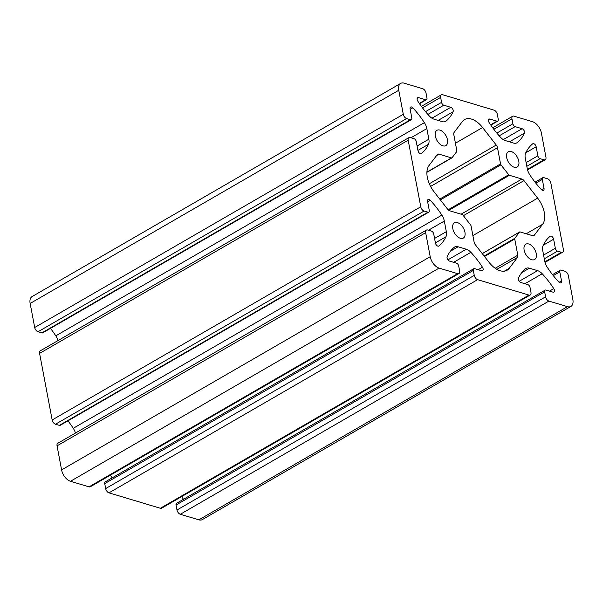 <?xml version="1.0" encoding="UTF-8"?>
<svg xmlns="http://www.w3.org/2000/svg" width="603" height="603" viewBox="0 0 603 603"><rect width="100%" height="100%" fill="white"/><g stroke="black" fill="none" stroke-linecap="round" stroke-linejoin="round"><path stroke-width="0.9" d="M464.936 232.253A8.841 5.08 60 0 0 460.549 224.467A8.841 5.08 60 0 0 454.451 222.778A8.841 5.08 60 0 0 452.815 228.612A8.841 5.08 60 0 0 457.202 236.399A8.841 5.08 60 0 0 463.308 238.087A8.841 5.08 60 0 0 464.936 232.253M447.464 139.783A8.841 5.08 60 0 0 443.077 131.997A8.841 5.08 60 0 0 436.979 130.308A8.841 5.08 60 0 0 435.343 136.142A8.841 5.08 60 0 0 439.73 143.929A8.841 5.08 60 0 0 445.836 145.617A8.841 5.08 60 0 0 447.464 139.783M536.263 253.667A8.841 5.08 60 0 0 531.869 245.888A8.841 5.08 60 0 0 525.771 244.192A8.841 5.08 60 0 0 524.135 250.026A8.841 5.08 60 0 0 528.53 257.813A8.841 5.08 60 0 0 534.627 259.509A8.841 5.08 60 0 0 536.263 253.667M518.791 161.205A8.841 5.08 60 0 0 514.397 153.418A8.841 5.08 60 0 0 508.299 151.722A8.841 5.08 60 0 0 506.663 157.564A8.841 5.08 60 0 0 511.058 165.35A8.841 5.08 60 0 0 517.155 167.039A8.841 5.08 60 0 0 518.791 161.205M542.587 224.293A20.811 11.954 60 0 0 544.29 212.475A20.811 11.954 60 0 0 537.642 198.138L523.984 180.621A3.904 2.239 -120 0 0 521.904 179.038L509.414 175.285A1.304 0.746 -120 0 1 508.713 174.757L500.965 164.815A1.304 0.746 -120 0 1 500.55 163.918L497.49 147.727A3.904 2.239 -120 0 0 496.246 145.044L482.581 127.519A20.811 11.954 60 0 0 464.551 119.552A20.811 11.954 60 0 0 462.411 121.459L454.127 132.389A3.904 2.239 -120 0 0 453.803 134.612L456.863 150.803A1.304 0.746 -120 0 1 456.757 151.541L452.054 157.745A1.304 0.746 -120 0 1 451.926 157.858A1.304 0.746 -120 0 1 451.489 157.888L438.999 154.142A3.904 2.239 -120 0 0 437.703 154.232A3.904 2.239 -120 0 0 437.303 154.587L429.019 165.516A20.811 11.954 60 0 0 433.956 191.671L447.622 209.196A3.904 2.239 -120 0 0 449.702 210.779L462.192 214.525A1.304 0.746 -120 0 1 462.885 215.052L470.642 224.994A1.304 0.746 -120 0 1 471.056 225.891L474.116 242.082A3.904 2.239 -120 0 0 475.36 244.773L489.018 262.29A20.811 11.954 60 0 0 507.055 270.257A20.811 11.954 60 0 0 509.196 268.35L517.48 257.421A3.904 2.239 -120 0 0 517.796 255.205L514.736 239.014A1.304 0.746 -120 0 1 514.849 238.275L519.545 232.072A1.304 0.746 -120 0 1 519.68 231.951A1.304 0.746 -120 0 1 520.11 231.921L532.6 235.675A3.904 2.239 -120 0 0 533.904 235.585A3.904 2.239 -120 0 0 534.303 235.223L542.587 224.293L526.223 233.76M524.406 133.188A2.819 1.621 60 0 0 524.504 131.808A2.819 1.621 60 0 0 522.1 128.725L515.113 126.63A2.6 1.492 -120 0 1 512.897 123.781L511.955 118.814A3.904 2.239 -120 0 1 512.678 116.236A3.904 2.239 -120 0 1 513.975 116.145L532.524 121.716A10.402 5.977 -120 0 1 541.404 133.105L545.941 157.149A3.904 2.239 -120 0 1 545.225 159.72A3.904 2.239 -120 0 1 543.921 159.81L540.092 158.657A2.6 1.492 -120 0 1 537.868 155.815L536.157 146.755A2.819 1.621 60 0 0 534.763 144.275A2.819 1.621 60 0 0 532.818 143.74A2.819 1.621 60 0 0 532.698 143.816A65.034 37.363 60 0 0 525.643 153.056A10.402 5.977 60 0 0 525.281 158.152L527.278 168.75A10.402 5.977 60 0 0 529.736 174.697A65.034 37.363 60 0 0 541.336 189.538A2.819 1.621 60 0 0 543.514 190.307A2.819 1.621 60 0 0 544.034 188.445L542.323 179.393A2.6 1.492 -120 0 1 542.806 177.674A2.6 1.492 -120 0 1 543.672 177.614L547.509 178.767A3.904 2.239 -120 0 1 550.833 183.033L563.413 249.612A3.904 2.239 -120 0 1 562.697 252.19A3.904 2.239 -120 0 1 561.393 252.28L557.564 251.127A2.6 1.492 -120 0 1 555.34 248.278L553.629 239.225A2.819 1.621 60 0 0 552.235 236.745A2.819 1.621 60 0 0 550.29 236.203A2.819 1.621 60 0 0 550.17 236.286A65.034 37.363 60 0 0 543.115 245.527A10.402 5.977 60 0 0 542.753 250.622L544.75 261.22A10.402 5.977 60 0 0 547.207 267.159A65.034 37.363 60 0 0 558.808 282.008A2.819 1.621 60 0 0 560.986 282.769A2.819 1.621 60 0 0 561.506 280.915L559.795 271.863A2.6 1.492 -120 0 1 560.277 270.144A2.6 1.492 -120 0 1 561.144 270.084L564.981 271.237A3.904 2.239 -120 0 1 568.305 275.503L572.85 299.548A10.402 5.977 -120 0 1 570.928 306.414A10.402 5.977 -120 0 1 567.468 306.648L548.918 301.085A3.904 2.239 -120 0 1 545.594 296.812L544.652 291.844A2.6 1.492 -120 0 1 545.135 290.126A2.6 1.492 -120 0 1 546.001 290.066L552.981 292.161A2.819 1.621 60 0 0 553.916 292.101A2.819 1.621 60 0 0 554.443 290.239A2.819 1.621 60 0 0 553.78 288.641A65.034 37.363 60 0 0 542.21 273.754A10.402 5.977 60 0 0 537.605 270.649L529.434 268.192A10.402 5.977 60 0 0 525.967 268.433A10.402 5.977 60 0 0 525.522 268.742A65.034 37.363 60 0 0 518.52 278.051A2.819 1.621 60 0 0 518.844 280.614A2.819 1.621 60 0 0 520.826 282.506L527.813 284.601A2.6 1.492 -120 0 1 530.029 287.45L530.972 292.417A3.904 2.239 -120 0 1 530.248 294.995A3.904 2.239 -120 0 1 528.952 295.086L477.599 279.664A3.904 2.239 -120 0 1 474.267 275.39L473.325 270.423A2.6 1.492 -120 0 1 473.807 268.704A2.6 1.492 -120 0 1 474.674 268.644L481.654 270.747A2.819 1.621 60 0 0 482.596 270.679A2.819 1.621 60 0 0 483.116 268.817A2.819 1.621 60 0 0 482.46 267.219A65.034 37.363 60 0 0 470.89 252.333A10.402 5.977 60 0 0 466.285 249.227L458.107 246.77A10.402 5.977 60 0 0 454.647 247.011A10.402 5.977 60 0 0 454.195 247.32A65.034 37.363 60 0 0 447.192 256.629A2.819 1.621 60 0 0 447.516 259.192A2.819 1.621 60 0 0 449.506 261.091L456.486 263.187A2.6 1.492 -120 0 1 458.71 266.029L459.644 271.003A3.904 2.239 -120 0 1 458.928 273.574A3.904 2.239 -120 0 1 457.624 273.664L439.082 268.101A10.402 5.977 -120 0 1 430.203 256.712L425.658 232.668A3.904 2.239 -120 0 1 426.381 230.09A3.904 2.239 -120 0 1 427.678 229.999L431.514 231.153A2.6 1.492 -120 0 1 433.73 234.002L435.441 243.054A2.819 1.621 60 0 0 436.843 245.534A2.819 1.621 60 0 0 438.788 246.077A2.819 1.621 60 0 0 438.901 245.994A65.034 37.363 60 0 0 445.956 236.76A10.402 5.977 60 0 0 446.326 231.665L444.321 221.06A10.402 5.977 60 0 0 441.871 215.12A65.034 37.363 60 0 0 430.263 200.279A2.819 1.621 60 0 0 428.092 199.51A2.819 1.621 60 0 0 427.565 201.372L429.276 210.424A2.6 1.492 -120 0 1 428.801 212.135A2.6 1.492 -120 0 1 427.934 212.196L424.097 211.05A3.904 2.239 -120 0 1 420.766 206.776L408.186 140.198A3.904 2.239 -120 0 1 408.909 137.627A3.904 2.239 -120 0 1 410.206 137.537L414.042 138.69A2.6 1.492 -120 0 1 416.258 141.532L417.969 150.584A2.819 1.621 60 0 0 419.371 153.072A2.819 1.621 60 0 0 421.316 153.607A2.819 1.621 60 0 0 421.429 153.531A65.034 37.363 60 0 0 428.484 144.29A10.402 5.977 60 0 0 428.854 139.195L426.849 128.59A10.402 5.977 60 0 0 424.399 122.65A65.034 37.363 60 0 0 412.791 107.809A2.819 1.621 60 0 0 410.62 107.04A2.819 1.621 60 0 0 410.093 108.902L411.804 117.954A2.6 1.492 -120 0 1 411.329 119.673A2.6 1.492 -120 0 1 410.462 119.733L406.626 118.58A3.904 2.239 -120 0 1 403.294 114.306L398.756 90.269A10.402 5.977 -120 0 1 400.678 83.402A10.402 5.977 -120 0 1 404.138 83.161L422.68 88.731A3.904 2.239 -120 0 1 426.012 92.998L426.954 97.972A2.6 1.492 -120 0 1 426.472 99.691A2.6 1.492 -120 0 1 425.605 99.751L418.625 97.648A2.819 1.621 60 0 0 417.683 97.716A2.819 1.621 60 0 0 417.819 101.176A65.034 37.363 60 0 0 429.396 116.062A10.402 5.977 60 0 0 433.994 119.168L442.172 121.625A10.402 5.977 60 0 0 445.632 121.384A10.402 5.977 60 0 0 446.084 121.075A65.034 37.363 60 0 0 453.087 111.766A2.819 1.621 60 0 0 453.185 110.394A2.819 1.621 60 0 0 450.773 107.304L443.793 105.208A2.6 1.492 -120 0 1 441.569 102.359L440.635 97.392A3.904 2.239 -120 0 1 441.358 94.814A3.904 2.239 -120 0 1 442.655 94.731L494.008 110.153A3.904 2.239 -120 0 1 497.339 114.419L498.274 119.386A2.6 1.492 -120 0 1 497.792 121.105A2.6 1.492 -120 0 1 496.932 121.165L489.945 119.07A2.819 1.621 60 0 0 489.01 119.138A2.819 1.621 60 0 0 489.146 122.597A65.034 37.363 60 0 0 500.716 137.476A10.402 5.977 60 0 0 505.322 140.582L513.5 143.039A10.402 5.977 60 0 0 516.959 142.798A10.402 5.977 60 0 0 517.412 142.489A65.034 37.363 60 0 0 524.406 133.188L509.46 141.826M474.267 275.39L105.661 488.581A3.904 2.239 60 0 0 108.992 492.847L160.345 508.269A3.904 2.239 60 0 0 161.642 508.186L530.248 294.995M570.928 306.414L202.322 519.598A10.402 5.977 -120 0 1 198.862 519.839L180.32 514.269A3.904 2.239 -120 0 1 176.988 510.002L176.046 505.028A2.6 1.492 60 0 1 176.528 503.309L545.135 290.126M183.485 499.284A65.034 37.363 60 0 0 181.609 496.638M105.661 488.581L104.726 483.614A2.6 1.492 60 0 1 105.208 481.895L473.807 268.704M112.166 477.87A65.034 37.363 60 0 0 110.289 475.217M458.928 273.574L90.322 486.764A3.904 2.239 -120 0 1 89.025 486.855L70.476 481.284A10.402 5.977 -120 0 1 61.596 469.895L57.059 445.851A3.904 2.239 -120 0 1 57.775 443.28L426.381 230.09M75.443 433.067A10.402 5.977 60 0 0 73.264 428.303A65.034 37.363 60 0 0 67.958 420.834M408.909 137.627L40.303 350.81A3.904 2.239 -120 0 0 39.587 353.388L52.167 419.967A3.904 2.239 -120 0 0 55.491 424.233L59.328 425.386A2.6 1.492 60 0 0 60.194 425.326L428.801 212.135M57.971 340.597A10.402 5.977 60 0 0 55.793 335.841A65.034 37.363 60 0 0 50.486 328.371M400.678 83.402L32.072 296.586A10.402 5.977 -120 0 0 30.15 303.452L34.695 327.497A3.904 2.239 -120 0 0 38.019 331.763L41.856 332.916A2.6 1.492 60 0 0 42.723 332.856L411.329 119.673M453.087 111.766L438.14 120.412M477.599 279.664L108.992 492.847M160.345 508.269L528.952 295.086M473.325 270.423L104.726 483.614M521.904 179.038L461.099 214.201M448.805 210.334L509.414 175.285M537.642 198.138L472.888 235.592M463.368 215.678L523.984 180.621M534.303 235.223L533.391 235.75M514.849 238.275L484.141 256.034M482.264 253.629L519.545 232.072M517.796 255.205L495.206 268.275M484.503 256.501L514.736 239.014M509.196 268.35L504.334 271.162M496.887 269.33L517.48 257.421M451.489 157.888L426.909 172.104M436.58 155.544L438.999 154.142M482.581 127.519L455.431 143.22M496.246 145.044L429.298 183.764M500.55 163.918L439.745 199.088M430.572 186.433L497.49 147.727M508.713 174.757L448.15 209.791M440.356 199.872L500.965 164.815M493.834 129.291L511.955 118.814M496.834 133.075L512.897 123.781M515.113 126.63L499.209 135.826M503.264 139.617L522.1 128.725M517.412 142.489L516.47 143.039M489.945 119.07L488.483 119.914M490.616 124.813L496.932 121.165M422.515 107.877L440.635 97.392M425.507 111.653L441.569 102.359M443.793 105.208L427.889 114.412M431.936 118.203L450.773 107.304M446.084 121.075L445.142 121.618M418.625 97.648L417.163 98.5M419.296 103.399L425.605 99.751M30.15 303.452L398.756 90.269M34.695 327.497L403.294 114.306M38.019 331.763L406.626 118.58M41.856 332.916L410.462 119.733M412.791 107.809L410.176 109.324M424.399 122.65L55.793 335.841M426.849 128.59L410.982 137.77M417.103 145.994L428.854 139.195M428.484 144.29L417.932 150.396M39.587 353.388L408.186 140.198M52.167 419.967L420.766 206.776M55.491 424.233L424.097 211.05M59.328 425.386L427.934 212.196M430.263 200.279L427.648 201.794M441.871 215.12L73.264 428.303M444.321 221.06L428.462 230.233M434.575 238.456L446.326 231.665M445.956 236.76L435.411 242.858M57.059 445.851L425.658 232.668M61.596 469.895L430.203 256.712M70.476 481.284L439.082 268.101M89.025 486.855L457.624 273.664M458.107 246.77L450.418 251.217M447.923 259.848L466.285 249.227M470.89 252.333L453.614 262.32M482.46 267.219L478.171 269.699M529.434 268.192L521.746 272.639M519.251 281.262L537.605 270.649M542.21 273.754L524.942 283.742M553.78 288.641L549.499 291.113M544.652 291.844L176.046 505.028M176.988 510.002L545.594 296.812M180.32 514.269L548.918 301.085M198.862 519.839L567.468 306.648M559.795 271.863L553.29 275.624M559.117 282.294L561.506 280.915M553.629 239.225L543.258 245.225M543.589 255.077L555.34 248.278M557.564 251.127L544.298 258.8M544.878 261.83L561.393 252.28M542.323 179.393L535.818 183.154M541.645 189.832L544.034 188.445M536.157 146.755L525.786 152.763M526.118 162.606L537.868 155.815M540.092 158.657L526.826 166.33M527.406 169.36L543.921 159.81M512.678 116.236L492.711 127.783M441.358 94.814L421.391 106.362M562.697 252.19L545.029 262.403M545.225 159.72L527.557 169.933M519.68 231.951L482.242 253.599M451.926 157.858L426.901 172.33M497.792 121.105L490.834 125.13M426.472 99.691L419.515 103.716M560.277 270.144L552.514 274.629M542.806 177.674L535.042 182.166"/></g></svg>
